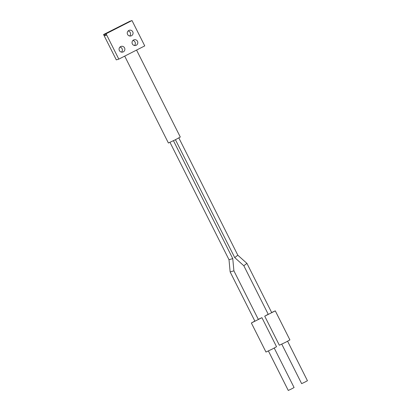 <?xml version="1.0" encoding="UTF-8"?>
<svg xmlns="http://www.w3.org/2000/svg" width="411" height="411" viewBox="0 0 411 411"><rect width="100%" height="100%" fill="white"/><g stroke="black" fill="none" stroke-linecap="round" stroke-linejoin="round"><path stroke-width="0.62" d="M111.134 30.928L111.792 30.599L111.134 30.928M112.044 30.465L112.701 30.131L112.044 30.465M112.953 30.003L113.606 29.669L112.953 30.003M113.862 29.541L114.515 29.207L113.862 29.541M114.767 29.078L115.424 28.744L114.767 29.078M115.676 28.616L116.328 28.282L115.676 28.616M116.585 28.154L117.238 27.82L116.585 28.154M117.495 27.686L118.147 27.357L117.495 27.686M118.399 27.224L119.056 26.895L118.399 27.224M119.308 26.761L119.961 26.432L119.308 26.761M120.218 26.299L120.87 25.97L120.218 26.299M121.122 25.836L121.779 25.508L121.122 25.836M122.031 25.374L122.689 25.04L122.031 25.374M122.94 24.912L123.593 24.578L122.94 24.912M123.85 24.449L124.502 24.115L123.85 24.449M124.754 23.987L125.412 23.653L124.754 23.987M125.663 23.525L126.316 23.191L125.663 23.525M126.573 23.057L127.225 22.728L126.573 23.057M105.375 33.985L131.315 20.756L104.245 34.324L104.903 35.639L106.038 35.295L105.375 33.985L104.245 34.324L130.174 21.105L103.557 34.534L104.235 34.329L104.918 35.695L106.074 35.346L105.386 33.979L132.003 20.55L144.749 45.898L118.81 59.122L106.064 33.774L132.003 20.55M281.782 344.166L301.633 383.638L305.09 382.009L307.443 380.714L287.592 341.243M268.213 314.235L264.725 316.182L279.336 345.225L285.619 342.265L289.899 339.912L275.293 310.865L271.65 312.509M264.725 316.182L275.293 310.865M175.43 139.704L234.722 257.599L237.799 255.221M243.841 265.737L246.939 263.379L271.728 312.663L268.291 314.389L243.836 265.758L234.727 257.599M274.229 348.055L294.081 387.527L291.723 388.821L288.265 390.45L268.414 350.979M258.283 319.321L261.93 317.682L276.536 346.725L272.257 349.078L265.968 352.042L251.362 322.995L254.851 321.048M261.93 317.682L251.362 322.995M229.03 259.695L232.734 258.632M169.99 142.37L229.004 259.701L230.145 271.923L233.874 270.854M173.452 140.701L232.765 258.622L233.905 270.844L258.36 319.475L254.928 321.202L230.145 271.923M136.56 50.075L180.295 137.033L175.482 139.683L168.407 143.013L124.703 56.117M128.145 30.948A2.959 2.908 -106.9 0 1 129.681 36.004M131.494 35.736A2.959 2.908 73.1 0 0 129.306 30.265A2.959 2.908 73.1 0 0 127.467 34.185A2.959 2.908 73.1 0 0 131.494 35.736M132.928 40.453A2.959 2.908 -106.9 0 1 134.459 45.508M136.272 45.241A2.959 2.908 73.1 0 0 134.089 39.775A2.959 2.908 73.1 0 0 132.244 43.689A2.959 2.908 73.1 0 0 136.272 45.241M119.955 47.065A2.959 2.908 -106.9 0 1 121.492 52.12M123.305 51.858A2.959 2.908 73.1 0 0 121.117 46.386A2.959 2.908 73.1 0 0 119.277 50.301A2.959 2.908 73.1 0 0 123.305 51.858M105.386 33.979L106.064 33.774M118.81 59.122L116.308 59.883L103.557 34.534M105.216 35.546L104.918 35.695M178.836 137.921L237.83 255.221L246.939 263.379"/></g></svg>
